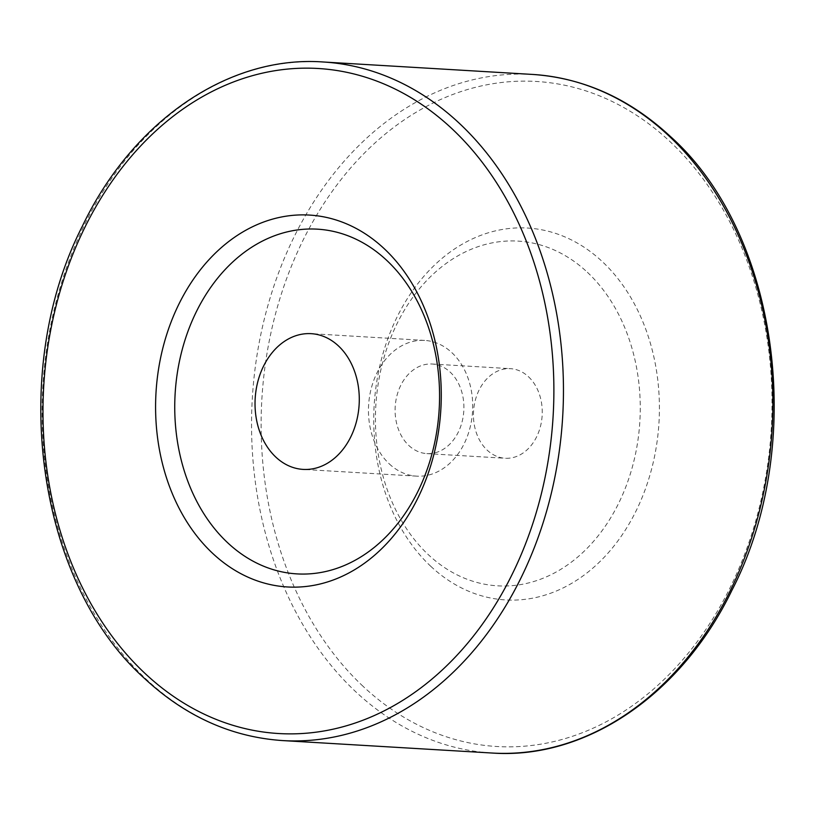 <?xml version="1.0" encoding="UTF-8"?>
<svg xmlns="http://www.w3.org/2000/svg" width="815" height="815" viewBox="0 0 815 815"><rect width="100%" height="100%" fill="white"/><g stroke="black" fill="none" stroke-linecap="round" stroke-linejoin="round"><path stroke-width="0.61" stroke-dasharray="4.08 3.06" d="M389.264 463.857A67.981 52.068 -86.6 0 0 416.557 476.143A67.981 52.068 -86.6 0 0 469.359 430.228A67.981 52.068 -86.6 0 0 451.907 352.691A67.981 52.068 -86.6 0 0 424.625 340.415A67.981 52.068 -86.6 0 0 371.813 386.33A67.981 52.068 -86.6 0 0 389.264 463.857M430.758 566.282A186.268 142.666 -86.6 0 0 630.769 520.989A186.268 142.666 -86.6 0 0 602.387 261.686A186.268 142.666 -86.6 0 0 402.376 306.98A186.268 142.666 -86.6 0 0 430.758 566.282M587.391 272.291A172.668 132.254 93.4 0 1 613.705 512.666A172.668 132.254 93.4 0 1 428.293 554.648A172.668 132.254 93.4 0 1 401.989 314.274A172.668 132.254 93.4 0 1 587.391 272.291M528.517 376.785A44.866 34.362 93.4 0 1 540.039 427.946A44.866 34.362 93.4 0 1 505.178 458.254A44.866 34.362 93.4 0 1 487.176 450.155A44.866 34.362 93.4 0 1 475.654 398.983A44.866 34.362 93.4 0 1 510.506 368.675A44.866 34.362 93.4 0 1 528.517 376.785M408.835 445.489A44.866 34.362 -86.6 0 0 426.836 453.598A44.866 34.362 -86.6 0 0 461.687 423.291A44.866 34.362 -86.6 0 0 450.175 372.119A44.866 34.362 -86.6 0 0 432.164 364.02A44.866 34.362 -86.6 0 0 397.312 394.328A44.866 34.362 -86.6 0 0 408.835 445.489M282.622 740.58A339.896 260.342 93.4 0 1 146.201 679.19A339.896 260.342 93.4 0 1 58.925 291.536A339.896 260.342 93.4 0 1 322.964 61.971M532.378 74.42A339.896 260.342 -86.6 0 0 268.339 303.985A339.896 260.342 -86.6 0 0 355.615 691.64A339.896 260.342 -86.6 0 0 492.036 753.029M363.103 686.342A333.101 255.136 93.4 0 1 312.349 222.627A333.101 255.136 93.4 0 1 670.032 141.627A333.101 255.136 93.4 0 1 720.786 605.341A333.101 255.136 93.4 0 1 363.103 686.342M416.557 476.143L303.119 469.399M426.836 453.598L505.178 458.254M432.164 364.02L510.506 368.675M424.625 340.415L311.187 333.671"/><path stroke-width="1.22" d="M384.242 248.718A186.268 142.666 93.4 0 1 412.624 508.02A186.268 142.666 93.4 0 1 212.613 553.314A186.268 142.666 93.4 0 1 184.231 294.011A186.268 142.666 93.4 0 1 384.242 248.718M386.707 260.352A172.668 132.254 93.4 0 1 413.011 500.726A172.668 132.254 93.4 0 1 227.609 542.709A172.668 132.254 93.4 0 1 201.295 302.334A172.668 132.254 93.4 0 1 386.707 260.352M275.837 457.113A67.981 52.068 -86.6 0 0 303.119 469.399A67.981 52.068 -86.6 0 0 355.931 423.484A67.981 52.068 -86.6 0 0 338.47 345.947A67.981 52.068 -86.6 0 0 311.187 333.671A67.981 52.068 -86.6 0 0 258.386 379.586A67.981 52.068 -86.6 0 0 275.837 457.113M451.897 128.658A333.101 255.136 -86.6 0 0 94.214 209.659A333.101 255.136 -86.6 0 0 144.968 673.373A333.101 255.136 -86.6 0 0 502.651 592.373A333.101 255.136 -86.6 0 0 451.897 128.658M322.964 61.971A339.896 260.342 93.4 0 1 459.385 123.36A339.896 260.342 93.4 0 1 546.661 511.015A339.896 260.342 93.4 0 1 282.622 740.58L492.036 753.029A339.896 260.342 -86.6 0 0 756.076 523.464A339.896 260.342 -86.6 0 0 668.799 135.81A339.896 260.342 -86.6 0 0 532.378 74.42L322.964 61.971C228.495 55.196 132.55 121.058 82.356 226.203C7.824 371.844 36.543 582.104 144.683 678.589C185.586 716.466 231.572 737.127 282.622 740.58M532.378 74.42C583.428 77.873 629.414 98.534 670.317 136.411C778.936 233.273 807.329 444.858 731.789 590.549C681.391 694.716 585.965 759.753 492.036 753.029"/></g></svg>
